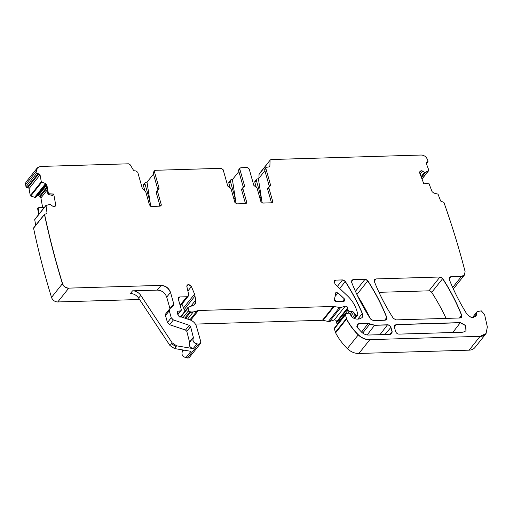 <?xml version="1.0" encoding="UTF-8"?>
<svg xmlns="http://www.w3.org/2000/svg" width="513" height="513" viewBox="0 0 513 513"><rect width="100%" height="100%" fill="white"/><g stroke="black" fill="none" stroke-linecap="round" stroke-linejoin="round"><path stroke-width="0.77" d="M187.88 290.999L191.407 286.568L188.38 284.542L187.091 285.093L186.828 286.434L188.656 294.385L188.335 296.059L186.847 296.745L179.717 296.956L178.53 297.508L178.3 298.944L181.313 309.602L181.172 310.5L180.48 310.84L177.261 311.359L177.318 312.686L178.101 315.437L179.71 317.04L181.673 317.072L190.041 319.9C193.305 321.144 195.447 323.331 196.473 326.448L200.788 341.69L200.5 343.492L198.493 344.14L196.921 343.877C193.452 342.594 192.285 340.555 193.42 337.753L190.586 326.621L189.297 325.313L173.394 319.939L171.246 317.759L169.277 310.788L169.803 308.749L173.458 305.645M191.407 286.568L194.562 294.103L195.742 300.041L194.607 304.857L188.014 307.37L188.553 310.686L190.714 312.019L193.26 311.949L198.409 310.5L333.463 306.453L340.626 307.614L345.268 306.139C346.615 306.043 347.378 306.659 347.57 307.986L348.026 310.147L349.488 311.314L352.469 311.474L353.797 312.334L354.951 314.386L356.388 315.245L357.702 314.95L357.817 314.232L356.958 311.186C355.265 305.376 352.014 300.169 347.198 295.571L334.957 284.029L334.361 280.81L335.842 280.124L342.543 279.925L345.32 281.47C352.001 291.833 357.683 302.478 362.364 313.417L362.024 317.682L359.062 319.054L357.305 319.105C354.836 319.086 352.739 318.022 351.014 315.918L350.411 314.206L348.539 313.09L345.871 313.937L345.409 314.886L346.634 319.003C349.629 324.742 353.534 330 358.35 334.777C361.793 338.035 365.641 339.657 369.886 339.638L480.117 336.336L486.048 333.585L487.35 326.967L484.573 314.501L481.277 310.852L477.128 311.635L475.782 316.412L471.543 317.669L467.221 314.623C460.065 303.196 454.076 291.467 449.26 279.431L449.452 277.36L450.94 276.674L461.514 276.36L464.477 274.987L465.086 271.499C459.109 248.42 452.049 225.393 443.912 202.423L440.661 201.038L438.019 194.138L433.825 193.08L432.068 191.631L428.823 183.173L423.834 183.814L419.724 173.086L419.756 171.842L421.186 170.662L424.578 172.285L425.591 172.233L428.663 170.643L428.817 170.143L421.994 179.011M485.997 333.649A11.068 8.625 -141.5 0 1 485.939 333.726L475.032 347.416A11.068 8.625 -141.5 0 1 469.1 350.161L358.869 353.463A13.832 10.779 -141.5 0 1 347.333 348.603A52.563 40.976 -141.5 0 1 335.617 332.828A2.764 2.155 -141.5 0 1 335.406 332.296L334.393 328.718L345.3 315.027A1.109 0.866 -141.5 0 1 345.416 314.302L345.871 313.937M258.93 178.223L259.052 174.414L270.3 159.941L271.185 159.53L421.186 155.035C423.937 155.163 425.957 156.516 427.246 159.094L428.105 161.172L426.175 163.243L428.817 170.143M426.207 162.499A1.109 0.866 -141.5 0 1 426.649 162.3L426.258 162.429M427.97 161.807L426.29 163.551M270.069 160.588L269.883 166.18L269.139 166.885L266.029 167.366L265.856 168.444L270.492 184.834L270.319 185.911L269.024 186.681L268.85 187.764L272.679 201.301L272.506 202.379L271.614 202.795L262.784 203.058L260.899 201.654L257.071 188.117L253.807 185.334L249.171 168.944L247.285 167.539L240.905 167.732L240.02 168.142L239.84 169.226L244.483 185.616L244.31 186.694L243.008 187.463L242.835 188.54L246.663 202.084L246.49 203.161L245.605 203.571L236.769 203.841L234.89 202.436L231.055 188.893L227.791 186.116L223.155 169.726L221.276 168.322L155.503 170.29L154.618 170.701L154.445 171.784L159.081 188.175L158.908 189.252L157.606 190.022L157.433 191.099L161.268 204.642L161.095 205.719L160.203 206.13L151.367 206.399L149.488 204.995L145.654 191.452L142.396 188.675L137.753 172.285L135.874 170.88L134.63 170.919L133.502 170.265L130.187 164.782L128.494 163.807L40.341 166.449L37.378 167.822L36.667 170.803L36.994 172.939L40.04 174.818L41.309 181.756L45.394 183.539L46.901 185.219L48.459 193.728L53.73 194.068L55.705 204.86L55.462 205.957M269.735 166.61L269.344 166.86M173.221 305.889L173.747 303.85L170.502 292.372C168.815 287.992 165.68 285.651 161.088 285.363L68.78 288.126C65.773 287.94 63.695 286.421 62.541 283.567C55.462 260.501 49.479 237.436 44.586 214.351L46.176 213.735L47.004 212.837L45.997 205.463L49.492 204.552L50.543 204.693L53.692 206.848L55.41 206.014M35.73 225.265L34.717 219.724L45.997 205.463M46.869 213.466L47.004 212.837L46.285 213.735M139.549 299.502L57.764 301.952L68.671 288.261A5.534 4.316 -141.5 0 1 62.432 283.702A857.095 668.073 -141.5 0 1 44.477 214.492L44.631 214.094A1.109 0.866 -141.5 0 1 44.689 214.03M396.344 324.53L394.734 325.28L394.42 327.236L395.651 331.571C396.26 333.161 397.395 334.008 399.056 334.117L463.059 332.193L466.003 330.834L465.753 325.531L460.347 322.613L396.344 324.53L394.683 325.345M344.46 298.938L338.016 292.859L335.784 292.724L334.502 299.259C334.322 300.503 334.938 301.253 336.342 301.497L343.928 301.272L344.813 300.862L344.46 298.938L337.907 292.994L335.733 292.788M385.141 320.221L386.622 319.528L386.821 317.47C381.813 304.889 375.49 292.66 367.847 280.797L365.07 279.245L353.322 279.598L351.841 280.29L351.642 282.342C356.625 294.924 362.928 307.152 370.553 319.022L373.329 320.574L385.141 320.221M390.226 334.38L391.836 333.63L392.15 331.68L390.925 327.339C390.31 325.749 389.175 324.902 387.514 324.8L374.637 325.184L368.199 323.434L358.702 323.716L357.099 324.46L357.42 327.621L361.46 332.026C363.582 334.04 365.955 335.04 368.578 335.027L390.226 334.38M393.33 318.342L396.107 319.888L460.02 317.977L461.501 317.284L461.7 315.226C456.698 302.644 450.376 290.422 442.732 278.553L439.955 277.001L376.08 278.918L374.599 279.604L374.4 281.663C379.389 294.244 385.699 306.466 393.33 318.342M157.311 290.108C161.903 290.403 165.039 292.737 166.719 297.117L170.393 292.506C168.713 288.126 165.577 285.792 160.986 285.497L157.311 290.108L132.521 290.845A8.298 6.47 -141.5 0 1 140.786 295.398L138.625 298.111L169.995 345.576L174.458 348.539L190.983 351.328L185.905 357.702C182.436 356.42 181.269 354.38 182.404 351.578L182.23 349.853M162.377 333.764L160.229 331.584L159.844 330.218M57.764 301.952A5.534 4.316 -141.5 0 1 51.524 297.393A857.095 668.073 -141.5 0 1 33.569 228.182A1.109 0.866 -141.5 0 1 33.717 227.785L44.631 214.094A1.109 0.866 -141.5 0 0 44.477 214.492L33.569 228.182M34.717 219.724A0.551 0.43 -141.5 0 1 34.788 219.41L45.695 205.719A0.551 0.43 -141.5 0 1 45.76 205.655M38.712 214.479L37.603 208.4L38.077 207.752L39.2 213.87M44.041 207.791L43.945 207.284L38.077 207.752M46.901 185.219L46.414 185.828L47.978 194.369L52.653 195.517L53.73 194.068M46.337 185.526L38.263 195.652A1.937 1.507 -141.5 0 1 39.597 196.229L40.155 196.716A1.937 1.507 -141.5 0 1 40.893 197.941L42.624 207.387M38.263 195.652L38.09 195.645A1.937 1.507 -141.5 0 0 36.936 196.056L35.5 197.499L30.722 196.062A0.551 0.43 -141.5 0 1 30.293 195.581L29.023 188.643A1.109 0.866 -141.5 0 0 27.843 187.617L27.086 187.566A1.109 0.866 -141.5 0 1 25.977 186.764A857.095 668.073 -141.5 0 1 25.65 184.629A5.534 4.316 -141.5 0 1 26.362 181.647L37.276 167.956A5.534 4.316 -141.5 0 1 37.327 167.892M38.103 173.74L38 173.875A1.109 0.866 -141.5 0 1 36.885 173.073L25.977 186.764M144.762 190.329L143.428 185.61L144.935 183.712L149.591 200.147A1.661 1.295 -141.5 0 1 149.411 201.224A1.661 1.295 -141.5 0 1 148.764 201.609A1.661 1.295 38.5 0 0 148.546 201.673M143.428 185.61A1.661 1.295 -141.5 0 1 143.602 184.533L145.115 182.634A1.661 1.295 -141.5 0 1 146 182.218L147.013 182.192L150.713 206.284M144.935 183.712A1.661 1.295 -141.5 0 1 145.115 182.634M230.164 187.771L228.824 183.051L230.337 181.153L234.986 197.582A1.661 1.295 -141.5 0 1 234.813 198.666A1.661 1.295 -141.5 0 1 234.165 199.05A1.661 1.295 38.5 0 0 233.947 199.115M228.824 183.051A1.661 1.295 -141.5 0 1 229.003 181.968L230.51 180.069A1.661 1.295 -141.5 0 1 231.401 179.659L232.415 179.627L236.115 203.725M230.337 181.153A1.661 1.295 -141.5 0 1 230.51 180.069M238.878 171.515L232.415 179.627M259.956 198.332A1.661 1.295 -141.5 0 1 260.181 198.268A1.661 1.295 38.5 0 0 260.828 197.883A1.661 1.295 38.5 0 0 261.002 196.806L256.353 180.371A1.661 1.295 -141.5 0 1 256.526 179.294A1.661 1.295 -141.5 0 1 257.417 178.883L258.424 178.851L264.894 170.733M256.173 186.989L254.839 182.269A1.661 1.295 -141.5 0 1 255.012 181.192L256.526 179.294M259.052 174.414A1.661 1.295 -141.5 0 1 259.283 173.766L270.191 160.082A1.661 1.295 -141.5 0 1 270.248 160.011M464.425 275.045A5.534 4.316 -141.5 0 1 464.368 275.115L453.46 288.806A5.534 4.316 -141.5 0 1 453.345 288.947M334.393 328.718A1.109 0.866 -141.5 0 1 334.508 327.993L345.416 314.302A1.109 0.866 -141.5 0 1 345.473 314.238M337.291 324.505A1.385 1.077 -141.5 0 1 337.009 323.972L336.637 322.658A2.764 2.155 -141.5 0 1 336.554 321.811A1.661 1.295 -141.5 0 0 335.842 320.343A1.661 1.295 -141.5 0 0 334.252 319.965L329.609 321.439A2.764 2.155 -141.5 0 1 328.339 321.478L323.1 320.343A2.764 2.155 -141.5 0 0 322.446 320.279L195.395 324.088M184.411 311.891L184.071 309.749L195.087 295.924M181.935 304.081L183.545 307.928A8.298 6.47 -141.5 0 1 184.071 309.749M200.448 343.55A2.764 2.155 -141.5 0 1 200.391 343.627L189.483 357.317A2.764 2.155 -141.5 0 1 187.476 357.965L185.905 357.702M166.026 313.494L165.494 315.533L167.469 322.497L169.611 324.684L185.52 330.058L186.803 331.366L189.643 342.498C188.502 345.3 189.669 347.339 193.144 348.616L176.613 345.826L172.156 342.87L140.786 295.398M431.715 292.378L442.623 278.687A2.764 2.155 -141.5 0 0 439.853 277.135L428.939 290.826A2.764 2.155 -141.5 0 1 431.715 292.378A193.664 150.95 -141.5 0 1 446.092 318.393M428.939 290.826L378.985 292.327M357.414 295.533A193.664 150.95 -141.5 0 1 370.142 318.381M166.719 297.117L169.97 308.608L173.747 303.85M53.621 194.203L48.459 193.728M47.978 194.369L48.357 193.863M161.037 205.784L161.159 204.777L160.075 206.13A1.661 1.295 38.5 0 0 160.075 206.13L156.247 192.593A1.661 1.295 -141.5 0 1 156.42 191.516L157.555 190.092M157.914 189.765A1.661 1.295 -141.5 0 0 157.895 189.669L153.252 173.272A1.661 1.295 -141.5 0 1 153.432 172.195L154.567 170.771M246.439 203.225L246.561 202.218L245.477 203.571A1.661 1.295 38.5 0 0 245.477 203.571L241.649 190.034A1.661 1.295 -141.5 0 1 241.822 188.957L242.957 187.534M243.316 187.207A1.661 1.295 -141.5 0 0 243.29 187.104L238.654 170.714A1.661 1.295 -141.5 0 1 238.827 169.636L239.911 168.277M268.85 187.764L267.658 189.252L271.492 202.795L272.679 201.301M269.331 186.424A1.661 1.295 -141.5 0 0 269.306 186.328L264.67 169.931L265.856 168.444M465.945 330.898L465.618 325.62L460.238 322.748L396.241 324.665L394.382 327.095M344.755 300.926L344.351 299.073L342.556 301.311M391.778 333.694L392.041 331.815L390.816 327.474C390.207 325.89 389.072 325.037 387.405 324.934L374.528 325.319L368.097 323.568L358.593 323.85L357.042 324.53M132.521 290.845L130.366 293.558A8.298 6.47 -141.5 0 1 138.625 298.111M46.414 185.828L45.048 183.968L45.394 183.539M159.812 205.181L159.024 206.168M153.483 174.074L147.013 182.192M267.658 189.252A1.661 1.295 -141.5 0 1 267.831 188.175L268.972 186.751M265.747 168.578L265.92 167.501L264.843 168.854L264.67 169.931M262.124 202.943L258.424 178.851M336.624 301.49L334.444 299.432M179.717 296.956L178.261 298.784M186.847 296.745L180.082 305.241M160.229 331.584L160.511 331.225M62.541 283.567L51.524 297.393M46.895 212.972A1.109 0.866 -141.5 0 1 46.811 213.53M45.625 206.034A0.551 0.43 -141.5 0 1 45.695 205.719L45.804 205.585M55.301 206.149L55.705 204.86M47.19 190.034L40.893 197.941M55.596 204.995L54.115 206.854M46.869 188.29L40.155 196.716M46.689 187.322L39.597 196.229M46.279 185.366L38.09 195.645M45.939 184.763L36.936 196.056M45.849 184.654L35.666 197.441M45.792 184.584L35.5 197.499M45.266 184.109L34.64 197.447M45.208 184.064L34.563 197.428M30.722 196.062L41.739 182.237M41.63 182.371A0.551 0.43 -141.5 0 1 41.2 181.897L30.293 195.581M27.843 187.617L38.751 173.926A1.109 0.866 -141.5 0 1 39.931 174.952L40.04 174.818M39.931 174.952L29.023 188.643M38 173.875L27.086 187.566M37.378 167.822L37.276 167.956A5.534 4.316 -141.5 0 0 36.558 170.938L25.65 184.629M149.591 200.147L148.501 201.506M234.986 197.582L233.902 198.948M259.911 198.172L261.002 196.806M254.839 182.269L256.353 180.371M269.78 166.315A1.109 0.866 -141.5 0 1 269.678 166.674M269.96 160.729A1.661 1.295 -141.5 0 1 270.191 160.082L270.3 159.941M427.913 161.864A1.109 0.866 -141.5 0 1 427.361 162.204M426.649 162.3L426.111 162.974M421.423 177.524L425.655 172.208M464.477 274.981L464.368 275.115A5.534 4.316 -141.5 0 1 461.405 276.494L452.665 287.46M449.407 277.424A2.764 2.155 -141.5 0 1 450.831 276.808L450.94 276.674M450.831 276.808L449.119 278.957M475.692 316.521A5.534 4.316 -141.5 0 0 476.423 313.892L473.358 317.733M476.526 313.757L476.423 313.892A4.425 3.45 -141.5 0 1 477.019 311.769A4.425 3.45 -141.5 0 1 477.084 311.692M486.042 333.591L485.939 333.726A11.068 8.625 -141.5 0 1 480.014 336.47L469.1 350.161M369.886 339.638L358.869 353.463M369.777 339.773A13.832 10.779 -141.5 0 1 358.247 334.912L347.333 348.603M358.35 334.777L358.247 334.912A52.563 40.976 -141.5 0 1 346.525 319.137L335.617 332.828M346.634 319.003L346.525 319.137A2.764 2.155 -141.5 0 1 346.313 318.605L335.406 332.296M337.419 286.35L342.44 280.06A2.764 2.155 -141.5 0 1 345.211 281.605A193.664 150.95 -141.5 0 1 362.261 313.552L357.843 319.092M362.364 313.417L362.261 313.552A5.534 4.316 -141.5 0 1 361.979 317.733M345.32 281.47L339.709 288.511M334.309 280.88A2.764 2.155 -141.5 0 1 335.733 280.258L334.021 282.406M357.644 315.014A1.109 0.866 -141.5 0 1 357.003 315.36L354.451 318.56M356.388 315.245L353.932 318.323M356.279 315.38A1.385 1.077 -141.5 0 1 354.842 314.52L352.521 317.432M350.379 314.103L352.36 311.615A1.385 1.077 -141.5 0 1 353.688 312.468L350.975 315.873M349.488 311.314L347.91 313.289M349.379 311.449A1.385 1.077 -141.5 0 1 347.917 310.282L337.009 323.972M347.654 308.832L336.637 322.658M347.545 308.967A2.764 2.155 -141.5 0 1 347.461 308.121L336.554 321.811M347.57 307.986L347.461 308.121A1.661 1.295 -141.5 0 0 346.75 306.652A1.661 1.295 -141.5 0 0 345.159 306.274L334.252 319.965M340.626 307.614L329.609 321.439M340.517 307.749A2.764 2.155 -141.5 0 1 339.247 307.787L328.339 321.478M322.446 320.279L333.354 306.588A2.764 2.155 -141.5 0 1 334.014 306.652L323.1 320.343M189.893 319.856L197.082 310.84A5.534 4.316 -141.5 0 1 198.307 310.634L190.714 320.157M193.26 311.949L187.578 319.067M193.151 312.084A5.534 4.316 -141.5 0 1 190.612 312.161L185.629 318.413M189.791 311.821L184.77 318.118M189.682 311.955A1.385 1.077 -141.5 0 1 188.444 310.82L183.083 317.547M187.867 308.268L180.909 317.002M187.758 308.403A1.385 1.077 -141.5 0 1 187.963 307.441M194.562 304.921A8.856 6.9 -141.5 0 0 195.633 300.176L190.163 307.043M194.978 296.059A8.298 6.47 -141.5 0 0 194.459 294.244L183.545 307.928M191.298 286.703A2.764 2.155 -141.5 0 0 188.271 284.677L186.841 286.478M188.277 284.548L186.815 286.376M181.115 310.564A1.385 1.077 -141.5 0 1 180.371 310.974L177.883 314.097M177.216 311.429A1.385 1.077 -141.5 0 1 177.844 311.154L177.088 312.109M200.5 343.492L200.391 343.627A2.764 2.155 -141.5 0 1 198.384 344.274L187.476 357.965M196.921 343.877L193.144 348.616M174.458 348.539L176.613 345.826M182.404 351.578L183.596 350.084M182.519 350.866L183.192 350.013M442.732 278.553L442.623 278.687A193.664 150.95 -141.5 0 1 461.591 315.36L459.494 317.989M461.7 315.226L461.591 315.36A2.764 2.155 -141.5 0 1 461.45 317.348M374.259 281.201L376.08 278.918M374.548 279.668A2.764 2.155 -141.5 0 1 375.971 279.053M355.451 291.32L364.961 279.38A2.764 2.155 -141.5 0 1 367.738 280.932A193.664 150.95 -141.5 0 1 386.712 317.605L384.615 320.234M386.821 317.47L386.712 317.605A2.764 2.155 -141.5 0 1 386.571 319.593M367.847 280.797L356.92 294.5M351.796 280.354A2.764 2.155 -141.5 0 1 353.22 279.732L351.508 281.881M196.812 344.011C193.343 342.729 192.176 340.69 193.318 337.887L193.42 337.753M189.643 342.498L193.536 337.041M190.586 326.621L186.803 331.366M193.427 337.176L189.752 341.786M190.477 326.755L189.297 325.313M173.394 319.939L169.611 324.684M189.188 325.447L185.52 330.058M173.285 320.074L171.246 317.759M169.277 310.788L165.494 315.533M171.137 317.893L167.469 322.497M169.168 310.923L169.694 308.884M173.112 306.024L173.638 303.985M46.792 185.353L45.285 183.673M157.433 191.099L156.247 192.593M157.324 191.24L157.606 190.022M158.85 189.316L159.081 188.175M153.252 173.272L154.445 171.784M157.895 189.669L158.972 188.309M154.336 171.919L154.618 170.707M242.835 188.54L241.649 190.034M242.726 188.675L243.008 187.463M244.252 186.758L244.483 185.616M238.654 170.714L239.84 169.226M243.29 187.104L244.374 185.751M239.738 169.361L239.969 168.213M272.448 202.443L272.57 201.436M268.741 187.899L269.024 186.681M270.261 185.982L270.492 184.834M269.306 186.328L270.383 184.969M421.167 176.863L424.777 172.336M425.482 172.368L421.404 177.479M420.102 174.08L422.552 171.002M424.469 172.426L421.096 176.664M422.443 171.137L421.186 170.662M419.602 172.464L421.019 170.688M421.083 170.803L419.615 172.644M420.916 170.823L419.923 171.464M452.787 332.501L460.347 322.613M335.393 296.129L338.016 292.859M384.968 334.534L390.925 327.339M389.912 334.386L392.15 331.68M379.947 334.688L387.514 324.8M367.173 334.944L374.637 325.184M362.71 333.084L369.95 323.908M361.556 332.123L368.199 323.434M356.74 326.274L358.702 323.716M175.965 346.641L171.509 343.684L172.156 342.87M171.509 343.684L169.995 345.576M188.335 296.059L180.326 306.107M427.97 161.8L426.386 163.794M428.772 170.553L422.007 179.043M477.128 311.635L472.242 317.765M357.702 314.95L354.74 318.669M188.014 307.37L180.319 317.021M181.172 310.5L177.992 314.488M169.457 309.127L165.789 313.738"/></g></svg>
